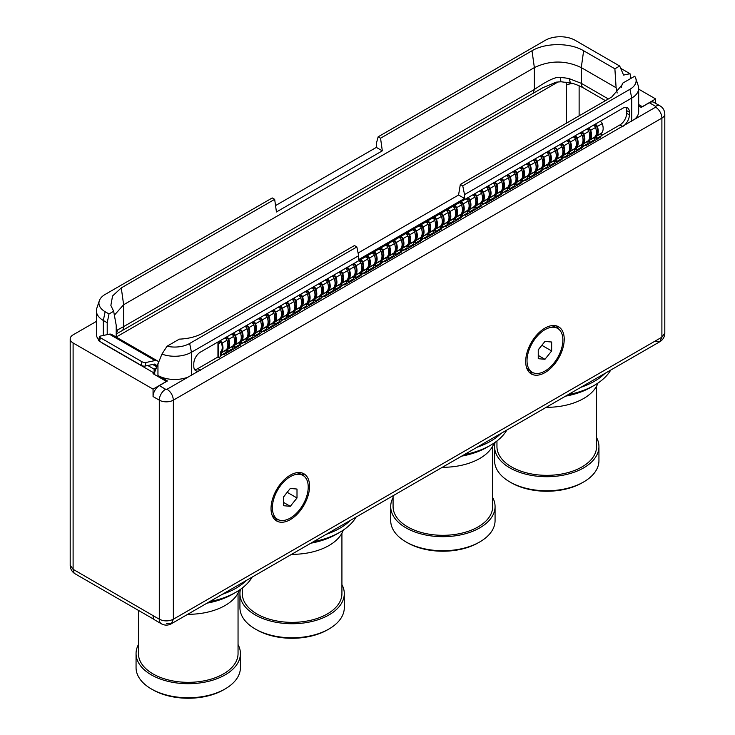 <?xml version="1.0" encoding="UTF-8"?>
<svg xmlns="http://www.w3.org/2000/svg" width="735" height="735" viewBox="0 0 735 735"><rect width="100%" height="100%" fill="white"/><g stroke="black" fill="none" stroke-linecap="round" stroke-linejoin="round"><path stroke-width="1.1" d="M101.062 342.179A23.695 13.68 0 0 0 103.332 343.704L154.129 373.031L153.027 373.674L166.422 381.41L153.055 389.127L73.105 342.969L73.105 569.313L70.192 565.243A9.95 9.95 0 0 0 75.172 573.86A9.95 5.742 120 0 1 73.105 569.313L153.055 615.618A9.95 5.742 -60 0 1 153.055 615.471M96.395 321.397L73.105 334.848A9.95 5.742 0 0 0 70.192 338.909A9.95 5.742 0 0 0 73.105 342.969M638.678 89.146L655.657 98.949L642.289 106.667L638.678 104.581M99.317 300.762A21.15 12.21 0 0 0 105.123 311.713L109.01 313.955L113.659 311.282L110.866 305.438L112.556 295.975L121.275 287.899L274.669 199.341L272.262 197.954L105.123 294.441A21.15 12.21 0 0 0 99.317 300.762L96.818 308.222A23.695 13.68 0 0 0 96.395 310.813L96.395 334.03A23.695 13.68 0 0 0 98.729 339.956M153.055 389.127L153.055 396.551A8.912 5.145 -60 0 1 159.357 385.645L167.461 380.96L157.951 375.466A23.695 13.68 0 0 0 188.206 377.037L167.065 389.238A1.038 0.606 180 0 1 165.586 389.238L159.357 385.645M161.351 623.776L155.113 620.175A9.95 5.742 -60 0 1 153.055 615.618L159.293 619.219A9.95 5.742 120 0 0 161.351 623.776A9.95 9.95 0 0 0 171.301 623.776L166.321 623.28M222.319 594.321A67.436 38.937 0 0 0 246.427 580.402M580.843 387.327A67.436 38.937 0 0 0 604.951 373.408M476.978 447.293A67.436 38.937 0 0 0 501.086 433.374M638.678 105.941L641.251 107.42L642.289 106.667M156.307 367.904L154.129 369.163L154.129 373.031M156.739 366.802L152.678 364.459M147.79 365.506L154.129 369.163M100.392 337.733L99.547 341.306A2.931 1.112 -166.8 0 1 98.674 340.213L99.51 336.63A2.931 1.112 13.2 0 0 100.392 337.733L141.938 361.721A2.931 1.112 13.2 0 0 145.989 362.493L155.03 360.554A8.149 4.704 -60 0 1 157.373 360.839A8.149 4.704 -60 0 1 158.549 362.125M99.547 341.306L141.092 365.295A2.931 1.112 -166.8 0 0 145.144 366.067L154.185 364.137A4.171 2.407 -60 0 1 155.388 364.284A4.171 2.407 -60 0 1 156.243 366.039L156.27 366.526M99.51 336.63A2.931 1.112 13.2 0 1 100.291 336.106L109.331 334.177L155.03 360.554M96.395 310.813A23.695 13.68 0 0 0 103.332 320.488L107.218 322.729L107.218 334.627M274.669 199.341L276.443 211.974L382.319 150.84L376.348 147.395L376.348 143.518L378.139 136.82L380.546 138.208L532.002 50.77C545.443 42.602 570.195 42.602 583.636 50.77L614.883 68.805L619.697 66.021L575.193 40.324A21.15 12.21 0 0 0 545.278 40.324L378.139 136.82M275.542 205.589L376.348 147.395M630.979 78.379L630.024 73.711L623.565 75.08L619.697 66.021M617.189 93.005L616.105 87.722L614.883 68.805M107.218 322.729L109.01 313.955M116.213 337.08L116.213 325.274L113.659 311.282M157.373 360.839L111.674 334.462A8.149 4.704 120 0 0 109.331 334.177M167.047 346.231A21.15 12.21 180 0 0 189.658 343.484L356.861 246.951L354.454 245.554L202.998 333.001C196.438 336.704 188.546 338.752 179.331 339.138L167.047 346.231L161.93 354.105L154.736 372.002L154.736 374.657M167.065 389.238C170.887 391.884 172.991 395.522 173.359 400.152A9.95 5.742 180 0 1 159.293 400.152L159.293 619.219C163.978 621.442 168.673 621.442 173.359 619.219L171.301 623.776L659.828 341.72L661.895 337.172L664.808 333.102L664.808 114.044A9.95 5.742 180 0 1 661.895 118.105L173.359 400.152L173.359 619.219L661.895 337.172L661.895 118.105A8.912 5.145 -120 0 0 655.592 107.191L188.206 377.037M356.861 246.951L358.652 255.725L191.458 352.258A23.695 13.68 180 0 1 161.93 354.105M358.652 255.725L358.652 259.593L464.538 198.459L464.538 194.591L462.738 185.817L460.33 184.43L458.557 195.014L358.101 253.015M462.738 185.817L629.941 89.284A21.15 12.21 180 0 0 635.757 78.333A21.15 12.21 180 0 0 634.7 76.229L622.416 83.321L622.196 84.709L611.786 96.983L460.33 184.43M458.557 195.014L464.538 198.459M622.416 83.321L621.332 87.318M568.155 394.649A67.436 38.937 0 0 0 594.45 385.259A67.436 38.937 0 0 0 610.721 370.082M464.281 454.625A67.436 38.937 0 0 0 490.576 445.226A67.436 38.937 0 0 0 506.847 430.048M313.505 541.677A67.436 38.937 0 0 0 339.8 532.278A67.436 38.937 0 0 0 356.062 517.1M326.193 534.345A67.436 38.937 0 0 0 350.301 520.426M209.631 601.643A67.436 38.937 0 0 0 235.926 592.254A67.436 38.937 0 0 0 252.197 577.067M664.808 333.102L664.808 333.102A9.95 9.95 0 0 1 659.828 341.72L654.857 341.233M601.377 135.626L619.945 124.913A9.482 5.476 120 0 0 626.643 113.3L629.39 114.89L629.39 112.179A9.482 5.476 -60 0 0 627.424 107.843A9.482 5.476 -60 0 0 622.692 108.311L200.499 352.065A9.482 5.476 -60 0 0 193.801 363.669L193.801 366.379A9.482 5.476 -60 0 0 195.767 370.716A9.482 5.476 -60 0 0 200.499 370.247L197.752 368.658L217.955 356.989M635.757 78.333L638.246 85.793A23.695 13.68 180 0 1 638.678 88.384A23.695 13.68 180 0 1 631.732 98.058L464.538 194.591M629.39 114.89A9.482 5.476 -60 0 1 622.692 126.493L619.945 124.913M626.643 113.3L626.643 110.599A9.482 5.476 120 0 0 625.852 107.402M194.591 369.567A9.482 5.476 120 0 0 197.752 368.658M585.262 145.245L585.933 145.631L585.694 144.988L582.35 146.926L582.111 147.836L565.831 157.235L565.592 156.601L562.238 158.53L562.009 159.44L545.719 168.848L545.489 168.205L542.136 170.143L541.906 171.053L525.617 180.452L525.387 179.809L522.034 181.747L521.795 182.657L505.515 192.055L505.276 191.422L501.932 193.351L501.693 194.26L485.412 203.668L485.339 203.007L484.503 203.411L481.829 204.964L481.59 205.874L465.31 215.272L465.071 214.638L461.718 216.568L461.488 217.477L445.199 226.876L444.969 226.242L441.616 228.172L441.386 229.081L425.096 238.489L425.032 237.828L424.196 238.232L421.513 239.785L421.274 240.694L404.994 250.093L404.755 249.459L401.411 251.388L401.172 252.298L384.892 261.697L384.653 261.063L381.309 262.992L381.07 263.902L364.79 273.31L364.716 272.648L363.88 273.052L361.197 274.605L360.968 275.515L344.678 284.914L344.449 284.28L341.095 286.209L340.865 287.119L324.576 296.517L324.346 295.883L321.664 297.427L320.754 298.722L304.474 308.13L304.235 307.487L300.891 309.426L300.652 310.335L284.371 319.734L284.133 319.1L281.45 320.644L280.55 321.939L264.269 331.338L264.03 330.704L261.348 332.248L260.447 333.552L244.158 342.951L244.094 342.299L243.257 342.694L240.575 344.246L240.345 345.156L224.056 354.555L223.826 353.921L220.472 355.85L220.234 356.76L218.699 357.651L218.699 343.879L219.701 342.639A1.277 0.735 60 0 1 219.967 342.051A1.277 0.735 60 0 1 221.41 343.135A10.281 5.935 60 0 1 220.739 351.762A1.847 1.066 -120 0 0 220.472 352.524L220.472 354.812L221.207 355.235L221.207 352.947A0.808 0.469 -120 0 1 221.327 352.616A11.328 6.542 60 0 0 222.062 343.116A2.324 1.341 60 0 0 219.443 341.15L224.34 338.33A2.324 1.341 60 0 1 226.95 340.296A11.328 6.542 60 0 1 226.215 349.796A0.808 0.469 -120 0 0 226.104 350.126L226.104 352.405L221.207 355.235M600.872 136.039L600.872 137.004L585.933 145.631M565.16 156.849L565.831 157.235M545.048 168.462L545.719 168.848M524.946 180.066L525.617 180.452M504.844 191.67L505.515 192.055M484.742 203.283L485.412 203.668M464.639 214.886L465.31 215.272M444.528 226.49L445.199 226.876M424.426 238.103L425.096 238.489M404.323 249.707L404.994 250.093M384.221 261.311L384.892 261.697M364.119 272.924L364.79 273.31M344.008 284.528L344.678 284.914M323.905 296.131L324.576 296.517M303.803 307.744L304.474 308.13M283.701 319.348L284.371 319.734M263.599 330.952L264.269 331.338M243.487 342.565L244.158 342.951M223.385 354.169L224.056 354.555M219.701 343.3L218.966 342.868L217.955 343.456L217.955 357.228L218.699 357.651M226.398 339.276L226.398 338.771A1.277 0.735 60 0 1 226.665 338.183A1.277 0.735 60 0 1 228.107 339.267A10.281 5.935 60 0 1 227.446 347.894A1.847 1.066 -120 0 0 227.418 347.912M233.105 335.408L233.105 334.903A1.277 0.735 60 0 1 233.372 334.315A1.277 0.735 60 0 1 234.814 335.399A10.281 5.935 60 0 1 234.143 344.026A1.847 1.066 -120 0 0 234.125 344.044M239.803 331.54L239.803 331.035A1.277 0.735 60 0 1 240.069 330.447A1.277 0.735 60 0 1 241.512 331.531A10.281 5.935 60 0 1 240.841 340.158A1.847 1.066 -120 0 0 240.823 340.176M246.51 327.672L246.51 327.167A1.277 0.735 60 0 1 246.776 326.579A1.277 0.735 60 0 1 248.21 327.663A10.281 5.935 60 0 1 247.548 336.29A1.847 1.066 -120 0 0 247.53 336.308M253.208 323.804L253.208 323.299A1.277 0.735 60 0 1 253.474 322.711A1.277 0.735 60 0 1 254.916 323.795A10.281 5.935 60 0 1 254.246 332.422A1.847 1.066 -120 0 0 254.227 332.44M259.905 319.936L259.905 319.422A1.277 0.735 60 0 1 260.172 318.843A1.277 0.735 60 0 1 261.614 319.927A10.281 5.935 60 0 1 260.953 328.545A1.847 1.066 -120 0 0 260.925 328.573M266.612 316.068L266.612 315.554A1.277 0.735 60 0 1 266.879 314.975A1.277 0.735 60 0 1 268.321 316.059A10.281 5.935 60 0 1 267.65 324.677A1.847 1.066 -120 0 0 267.632 324.705M273.31 312.191L273.31 311.686A1.277 0.735 60 0 1 273.576 311.098A1.277 0.735 60 0 1 275.019 312.191A10.281 5.935 60 0 1 274.348 320.809A1.847 1.066 -120 0 0 274.33 320.827M280.017 308.323L280.017 307.818A1.277 0.735 60 0 1 280.283 307.23A1.277 0.735 60 0 1 281.716 308.314A10.281 5.935 60 0 1 281.055 316.941A1.847 1.066 -120 0 0 281.036 316.96M286.714 304.455L286.714 303.95A1.277 0.735 60 0 1 286.981 303.362A1.277 0.735 60 0 1 288.423 304.446A10.281 5.935 60 0 1 287.752 313.073A1.847 1.066 -120 0 0 287.734 313.092M293.412 300.587L293.412 300.082A1.277 0.735 60 0 1 293.678 299.494A1.277 0.735 60 0 1 295.121 300.578A10.281 5.935 60 0 1 294.459 309.205A1.847 1.066 -120 0 0 294.432 309.224M300.119 296.719L300.119 296.214A1.277 0.735 60 0 1 300.385 295.626A1.277 0.735 60 0 1 301.828 296.71A10.281 5.935 60 0 1 301.157 305.337A1.847 1.066 -120 0 0 301.139 305.356M306.817 292.852L306.817 292.346A1.277 0.735 60 0 1 307.083 291.758A1.277 0.735 60 0 1 308.525 292.842A10.281 5.935 60 0 1 307.855 301.469A1.847 1.066 -120 0 0 307.836 301.488M313.523 288.984L313.523 288.478A1.277 0.735 60 0 1 313.79 287.89A1.277 0.735 60 0 1 315.223 288.974A10.281 5.935 60 0 1 314.562 297.601A1.847 1.066 -120 0 0 314.543 297.62M320.221 285.116L320.221 284.601A1.277 0.735 60 0 1 320.488 284.022A1.277 0.735 60 0 1 321.93 285.106A10.281 5.935 60 0 1 321.259 293.724A1.847 1.066 -120 0 0 321.241 293.752M326.919 281.239L326.919 280.733A1.277 0.735 60 0 1 327.185 280.154A1.277 0.735 60 0 1 328.628 281.239A10.281 5.935 60 0 1 327.966 289.856A1.847 1.066 -120 0 0 327.939 289.884M333.626 277.371L333.626 276.865A1.277 0.735 60 0 1 333.892 276.277A1.277 0.735 60 0 1 335.335 277.361A10.281 5.935 60 0 1 334.664 285.988A1.847 1.066 -120 0 0 334.645 286.007M340.323 273.503L340.323 272.997A1.277 0.735 60 0 1 340.59 272.409A1.277 0.735 60 0 1 342.032 273.493A10.281 5.935 60 0 1 341.362 282.121A1.847 1.066 -120 0 0 341.343 282.139M347.03 269.635L347.03 269.129A1.277 0.735 60 0 1 347.297 268.541A1.277 0.735 60 0 1 348.73 269.626A10.281 5.935 60 0 1 348.068 278.253A1.847 1.066 -120 0 0 348.05 278.271M353.728 265.767L353.728 265.262A1.277 0.735 60 0 1 353.994 264.673A1.277 0.735 60 0 1 355.437 265.758A10.281 5.935 60 0 1 354.766 274.385A1.847 1.066 -120 0 0 354.748 274.403M360.426 261.899L360.426 261.394A1.277 0.735 60 0 1 360.692 260.806A1.277 0.735 60 0 1 362.135 261.89A10.281 5.935 60 0 1 361.473 270.517A1.847 1.066 -120 0 0 361.445 270.535M367.132 258.031L367.132 257.526A1.277 0.735 60 0 1 367.399 256.938A1.277 0.735 60 0 1 368.841 258.022A10.281 5.935 60 0 1 368.171 266.649A1.847 1.066 -120 0 0 368.152 266.667M373.83 254.163L373.83 253.648A1.277 0.735 60 0 1 374.097 253.07A1.277 0.735 60 0 1 375.539 254.154A10.281 5.935 60 0 1 374.868 262.772A1.847 1.066 -120 0 0 374.85 262.799M380.537 250.295L380.537 249.781A1.277 0.735 60 0 1 380.803 249.202A1.277 0.735 60 0 1 382.237 250.286A10.281 5.935 60 0 1 381.575 258.904A1.847 1.066 -120 0 0 381.557 258.931M387.235 246.418L387.235 245.913A1.277 0.735 60 0 1 387.501 245.325A1.277 0.735 60 0 1 388.944 246.418A10.281 5.935 60 0 1 388.273 255.036A1.847 1.066 -120 0 0 388.255 255.054M393.932 242.55L393.932 242.045A1.277 0.735 60 0 1 394.199 241.457A1.277 0.735 60 0 1 395.641 242.541A10.281 5.935 60 0 1 394.98 251.168A1.847 1.066 -120 0 0 394.952 251.186M400.639 238.682L400.639 238.177A1.277 0.735 60 0 1 400.906 237.589A1.277 0.735 60 0 1 402.348 238.673A10.281 5.935 60 0 1 401.677 247.3A1.847 1.066 -120 0 0 401.659 247.318M407.337 234.814L407.337 234.309A1.277 0.735 60 0 1 407.603 233.721A1.277 0.735 60 0 1 409.046 234.805A10.281 5.935 60 0 1 408.375 243.432A1.847 1.066 -120 0 0 408.357 243.45M414.044 230.946L414.044 230.441A1.277 0.735 60 0 1 414.31 229.853A1.277 0.735 60 0 1 415.744 230.937A10.281 5.935 60 0 1 415.082 239.564A1.847 1.066 -120 0 0 415.064 239.582M420.742 227.078L420.742 226.573A1.277 0.735 60 0 1 421.008 225.985A1.277 0.735 60 0 1 422.45 227.069A10.281 5.935 60 0 1 421.78 235.696A1.847 1.066 -120 0 0 421.761 235.714M427.439 223.21L427.439 222.705A1.277 0.735 60 0 1 427.706 222.117A1.277 0.735 60 0 1 429.148 223.201A10.281 5.935 60 0 1 428.487 231.828A1.847 1.066 -120 0 0 428.459 231.847M434.146 219.342L434.146 218.828A1.277 0.735 60 0 1 434.413 218.249A1.277 0.735 60 0 1 435.855 219.333A10.281 5.935 60 0 1 435.184 227.951A1.847 1.066 -120 0 0 435.166 227.979M440.844 215.474L440.844 214.96A1.277 0.735 60 0 1 441.11 214.381A1.277 0.735 60 0 1 442.553 215.465A10.281 5.935 60 0 1 441.891 224.083A1.847 1.066 -120 0 0 441.864 224.111M447.551 211.597L447.551 211.092A1.277 0.735 60 0 1 447.817 210.504A1.277 0.735 60 0 1 449.25 211.597A10.281 5.935 60 0 1 448.589 220.215A1.847 1.066 -120 0 0 448.57 220.234M454.248 207.729L454.248 207.224A1.277 0.735 60 0 1 454.515 206.636A1.277 0.735 60 0 1 455.957 207.72A10.281 5.935 60 0 1 455.287 216.347A1.847 1.066 -120 0 0 455.268 216.366M460.955 203.861L460.955 203.356A1.277 0.735 60 0 1 461.212 202.768A1.277 0.735 60 0 1 462.655 203.852A10.281 5.935 60 0 1 461.993 212.479A1.847 1.066 -120 0 0 461.966 212.498M467.653 199.993L467.653 199.488A1.277 0.735 60 0 1 467.919 198.9A1.277 0.735 60 0 1 469.362 199.984A10.281 5.935 60 0 1 468.691 208.611A1.847 1.066 -120 0 0 468.673 208.63M474.351 196.126L474.351 195.62A1.277 0.735 60 0 1 474.617 195.032A1.277 0.735 60 0 1 476.059 196.116A10.281 5.935 60 0 1 475.398 204.743A1.847 1.066 -120 0 0 475.37 204.762M481.058 192.258L481.058 191.752A1.277 0.735 60 0 1 481.324 191.164A1.277 0.735 60 0 1 482.757 192.248A10.281 5.935 60 0 1 482.096 200.875A1.847 1.066 -120 0 0 482.077 200.894M487.755 188.39L487.755 187.875A1.277 0.735 60 0 1 488.022 187.296A1.277 0.735 60 0 1 489.464 188.38A10.281 5.935 60 0 1 488.793 197.008A1.847 1.066 -120 0 0 488.775 197.026M494.462 184.522L494.462 184.007A1.277 0.735 60 0 1 494.719 183.428A1.277 0.735 60 0 1 496.162 184.513A10.281 5.935 60 0 1 495.5 193.13A1.847 1.066 -120 0 0 495.473 193.158M501.16 180.645L501.16 180.139A1.277 0.735 60 0 1 501.426 179.56A1.277 0.735 60 0 1 502.869 180.645A10.281 5.935 60 0 1 502.198 189.262A1.847 1.066 -120 0 0 502.18 189.29M507.857 176.777L507.857 176.271A1.277 0.735 60 0 1 508.124 175.683A1.277 0.735 60 0 1 509.566 176.767A10.281 5.935 60 0 1 508.905 185.395A1.847 1.066 -120 0 0 508.877 185.413M514.564 172.909L514.564 172.403A1.277 0.735 60 0 1 514.831 171.815A1.277 0.735 60 0 1 516.264 172.9A10.281 5.935 60 0 1 515.602 181.527A1.847 1.066 -120 0 0 515.584 181.545M521.262 169.041L521.262 168.535A1.277 0.735 60 0 1 521.528 167.947A1.277 0.735 60 0 1 522.971 169.032A10.281 5.935 60 0 1 522.3 177.659A1.847 1.066 -120 0 0 522.282 177.677M527.969 165.173L527.969 164.668A1.277 0.735 60 0 1 528.226 164.08A1.277 0.735 60 0 1 529.669 165.164A10.281 5.935 60 0 1 529.007 173.791A1.847 1.066 -120 0 0 528.979 173.809M534.667 161.305L534.667 160.8A1.277 0.735 60 0 1 534.933 160.212A1.277 0.735 60 0 1 536.375 161.296A10.281 5.935 60 0 1 535.705 169.923A1.847 1.066 -120 0 0 535.686 169.941M541.364 157.437L541.364 156.932A1.277 0.735 60 0 1 541.631 156.344A1.277 0.735 60 0 1 543.073 157.428A10.281 5.935 60 0 1 542.412 166.055A1.847 1.066 -120 0 0 542.384 166.073M548.071 153.569L548.071 153.055A1.277 0.735 60 0 1 548.338 152.476A1.277 0.735 60 0 1 549.771 153.56A10.281 5.935 60 0 1 549.109 162.178A1.847 1.066 -120 0 0 549.091 162.205M554.769 149.701L554.769 149.187A1.277 0.735 60 0 1 555.035 148.608A1.277 0.735 60 0 1 556.478 149.692A10.281 5.935 60 0 1 555.807 158.31A1.847 1.066 -120 0 0 555.789 158.337M561.476 145.824L561.476 145.319A1.277 0.735 60 0 1 561.733 144.731A1.277 0.735 60 0 1 563.175 145.824A10.281 5.935 60 0 1 562.514 154.442A1.847 1.066 -120 0 0 562.486 154.46M568.173 141.956L568.173 141.451A1.277 0.735 60 0 1 568.44 140.863A1.277 0.735 60 0 1 569.882 141.947A10.281 5.935 60 0 1 569.212 150.574A1.847 1.066 -120 0 0 569.193 150.592M574.871 138.088L574.871 137.583A1.277 0.735 60 0 1 575.137 136.995A1.277 0.735 60 0 1 576.58 138.079A10.281 5.935 60 0 1 575.918 146.706A1.847 1.066 -120 0 0 575.891 146.724M581.578 134.22L581.578 133.715A1.277 0.735 60 0 1 581.844 133.127A1.277 0.735 60 0 1 583.278 134.211A10.281 5.935 60 0 1 582.616 142.838A1.847 1.066 -120 0 0 582.598 142.856M588.276 130.352L588.276 129.847A1.277 0.735 60 0 1 588.542 129.259A1.277 0.735 60 0 1 589.984 130.343A10.281 5.935 60 0 1 589.314 138.97A1.847 1.066 -120 0 0 589.295 138.988M594.982 126.484L594.982 125.979A1.277 0.735 60 0 1 595.24 125.391A1.277 0.735 60 0 1 596.682 126.475A10.281 5.935 60 0 1 596.021 135.102A1.847 1.066 -120 0 0 595.993 135.121M594.238 125.749L594.238 125.547A2.324 1.341 60 0 1 594.725 124.491A2.324 1.341 60 0 1 597.334 126.457A11.328 6.542 60 0 1 596.6 135.957A0.808 0.469 -120 0 0 596.489 136.287L596.489 138.566L595.745 138.143L595.745 135.865A1.847 1.066 -120 0 1 595.763 135.681M587.541 129.626L587.541 129.415A2.324 1.341 60 0 1 588.018 128.359A2.324 1.341 60 0 1 590.637 130.325A11.328 6.542 60 0 1 589.902 139.825A0.808 0.469 -120 0 0 589.782 140.155L589.782 142.443L589.047 142.011L589.047 139.733A1.847 1.066 -120 0 1 589.057 139.549M580.834 133.494L580.834 133.292A2.324 1.341 60 0 1 581.321 132.226A2.324 1.341 60 0 1 583.93 134.193A11.328 6.542 60 0 1 583.204 143.692A0.808 0.469 -120 0 0 583.085 144.023L583.085 146.311L582.35 145.879L582.35 143.601A1.847 1.066 -120 0 1 582.359 143.417M574.136 137.362L574.136 137.16A2.324 1.341 60 0 1 574.614 136.094A2.324 1.341 60 0 1 577.232 138.061A11.328 6.542 60 0 1 576.497 147.56A0.808 0.469 -120 0 0 576.378 147.891L576.378 150.179L575.643 149.747L575.643 147.469A1.847 1.066 -120 0 1 575.652 147.285M567.438 141.23L567.438 141.028A2.324 1.341 60 0 1 567.916 139.962A2.324 1.341 60 0 1 570.535 141.928A11.328 6.542 60 0 1 569.8 151.428A0.808 0.469 -120 0 0 569.68 151.759L569.68 154.047L568.945 153.624L568.945 151.337A1.847 1.066 -120 0 1 568.954 151.153M560.731 145.098L560.731 144.896A2.324 1.341 60 0 1 561.218 143.83A2.324 1.341 60 0 1 563.828 145.796A11.328 6.542 60 0 1 563.093 155.296A0.808 0.469 -120 0 0 562.982 155.636L562.982 157.915L562.238 157.492L562.238 155.204A1.847 1.066 -120 0 1 562.257 155.021M554.034 148.966L554.034 148.764A2.324 1.341 60 0 1 554.512 147.698A2.324 1.341 60 0 1 557.13 149.674A11.328 6.542 60 0 1 556.395 159.164A0.808 0.469 -120 0 0 556.276 159.504L556.276 161.783L555.541 161.36L555.541 159.072A1.847 1.066 -120 0 1 555.55 158.889M547.327 152.834L547.327 152.632A2.324 1.341 60 0 1 547.814 151.566A2.324 1.341 60 0 1 550.423 153.541A11.328 6.542 60 0 1 549.697 163.041A0.808 0.469 -120 0 0 549.578 163.372L549.578 165.651L548.843 165.228L548.843 162.94A1.847 1.066 -120 0 1 548.852 162.757M540.629 156.702L540.629 156.5A2.324 1.341 60 0 1 541.107 155.443A2.324 1.341 60 0 1 543.725 157.409A11.328 6.542 60 0 1 542.99 166.909A0.808 0.469 -120 0 0 542.871 167.24L542.871 169.519L542.136 169.096L542.136 166.817A1.847 1.066 -120 0 1 542.145 166.625M533.932 160.57L533.932 160.368A2.324 1.341 60 0 1 534.409 159.311A2.324 1.341 60 0 1 537.028 161.277A11.328 6.542 60 0 1 536.293 170.777A0.808 0.469 -120 0 0 536.173 171.108L536.173 173.386L535.438 172.964L535.438 170.685A1.847 1.066 -120 0 1 535.447 170.502M527.225 164.447L527.225 164.236A2.324 1.341 60 0 1 527.712 163.179A2.324 1.341 60 0 1 530.321 165.145A11.328 6.542 60 0 1 529.586 174.645A0.808 0.469 -120 0 0 529.476 174.976L529.476 177.264L528.731 176.832L528.731 174.553A1.847 1.066 -120 0 1 528.75 174.37M520.527 168.315L520.527 168.113A2.324 1.341 60 0 1 521.005 167.047A2.324 1.341 60 0 1 523.623 169.013A11.328 6.542 60 0 1 522.888 178.513A0.808 0.469 -120 0 0 522.769 178.844L522.769 181.132L522.034 180.7L522.034 178.421A1.847 1.066 -120 0 1 522.043 178.237M513.82 172.183L513.82 171.981A2.324 1.341 60 0 1 514.307 170.915A2.324 1.341 60 0 1 516.916 172.881A11.328 6.542 60 0 1 516.191 182.381A0.808 0.469 -120 0 0 516.071 182.712L516.071 185L515.336 184.568L515.336 182.289A1.847 1.066 -120 0 1 515.345 182.105M507.122 176.051L507.122 175.849A2.324 1.341 60 0 1 507.6 174.783A2.324 1.341 60 0 1 510.219 176.749A11.328 6.542 60 0 1 509.484 186.249A0.808 0.469 -120 0 0 509.364 186.58L509.364 188.867L508.629 188.445L508.629 186.157A1.847 1.066 -120 0 1 508.638 185.973M500.425 179.919L500.425 179.717A2.324 1.341 60 0 1 500.903 178.651A2.324 1.341 60 0 1 503.521 180.626A11.328 6.542 60 0 1 502.786 190.117A0.808 0.469 -120 0 0 502.666 190.457L502.666 192.735L501.932 192.313L501.932 190.025A1.847 1.066 -120 0 1 501.941 189.841M493.718 183.787L493.718 183.585A2.324 1.341 60 0 1 494.205 182.519A2.324 1.341 60 0 1 496.814 184.494A11.328 6.542 60 0 1 496.079 193.994A0.808 0.469 -120 0 0 495.969 194.325L495.969 196.603L495.225 196.181L495.225 193.893A1.847 1.066 -120 0 1 495.243 193.709M487.02 187.655L487.02 187.453A2.324 1.341 60 0 1 487.498 186.387A2.324 1.341 60 0 1 490.116 188.362A11.328 6.542 60 0 1 489.381 197.862A0.808 0.469 -120 0 0 489.262 198.193L489.262 200.471L488.527 200.049L488.527 197.761A1.847 1.066 -120 0 1 488.536 197.577M480.313 191.523L480.313 191.321A2.324 1.341 60 0 1 480.8 190.264A2.324 1.341 60 0 1 483.409 192.23A11.328 6.542 60 0 1 482.684 201.73A0.808 0.469 -120 0 0 482.564 202.061L482.564 204.339L481.829 203.917L481.829 201.638A1.847 1.066 -120 0 1 481.838 201.454M473.616 195.4L473.616 195.188A2.324 1.341 60 0 1 474.093 194.132A2.324 1.341 60 0 1 476.712 196.098A11.328 6.542 60 0 1 475.977 205.598A0.808 0.469 -120 0 0 475.857 205.929L475.857 208.207L475.122 207.784L475.122 205.506A1.847 1.066 -120 0 1 475.132 205.322M466.918 199.268L466.918 199.066A2.324 1.341 60 0 1 467.396 198A2.324 1.341 60 0 1 470.014 199.966A11.328 6.542 60 0 1 469.279 209.466A0.808 0.469 -120 0 0 469.16 209.797L469.16 212.084L468.425 211.652L468.425 209.374A1.847 1.066 -120 0 1 468.434 209.19M460.211 203.136L460.211 202.933A2.324 1.341 60 0 1 460.698 201.868A2.324 1.341 60 0 1 463.307 203.834A11.328 6.542 60 0 1 462.572 213.334A0.808 0.469 -120 0 0 462.462 213.665L462.462 215.952L461.718 215.52L461.718 213.242A1.847 1.066 -120 0 1 461.736 213.058M453.513 207.004L453.513 206.801A2.324 1.341 60 0 1 453.991 205.736A2.324 1.341 60 0 1 456.61 207.702A11.328 6.542 60 0 1 455.875 217.202A0.808 0.469 -120 0 0 455.755 217.532L455.755 219.82L455.02 219.388L455.02 217.11A1.847 1.066 -120 0 1 455.029 216.926M446.806 210.871L446.806 210.669A2.324 1.341 60 0 1 447.293 209.604A2.324 1.341 60 0 1 449.903 211.57A11.328 6.542 60 0 1 449.177 221.07A0.808 0.469 -120 0 0 449.057 221.4L449.057 223.688L448.322 223.265L448.322 220.978A1.847 1.066 -120 0 1 448.332 220.794M440.109 214.739L440.109 214.537A2.324 1.341 60 0 1 440.587 213.472A2.324 1.341 60 0 1 443.205 215.447A11.328 6.542 60 0 1 442.47 224.938A0.808 0.469 -120 0 0 442.351 225.277L442.351 227.556L441.616 227.133L441.616 224.846A1.847 1.066 -120 0 1 441.625 224.662M433.411 218.607L433.411 218.405A2.324 1.341 60 0 1 433.889 217.339A2.324 1.341 60 0 1 436.507 219.315A11.328 6.542 60 0 1 435.772 228.815A0.808 0.469 -120 0 0 435.653 229.145L435.653 231.424L434.918 231.001L434.918 228.714A1.847 1.066 -120 0 1 434.927 228.53M426.704 222.475L426.704 222.273A2.324 1.341 60 0 1 427.191 221.217A2.324 1.341 60 0 1 429.8 223.183A11.328 6.542 60 0 1 429.065 232.683A0.808 0.469 -120 0 0 428.955 233.013L428.955 235.292L428.211 234.869L428.211 232.582A1.847 1.066 -120 0 1 428.229 232.398M420.007 226.343L420.007 226.141A2.324 1.341 60 0 1 420.484 225.085A2.324 1.341 60 0 1 423.103 227.051A11.328 6.542 60 0 1 422.368 236.551A0.808 0.469 -120 0 0 422.248 236.881L422.248 239.16L421.513 238.737L421.513 236.459A1.847 1.066 -120 0 1 421.522 236.275M413.3 230.22L413.3 230.009A2.324 1.341 60 0 1 413.787 228.952A2.324 1.341 60 0 1 416.396 230.919A11.328 6.542 60 0 1 415.67 240.418A0.808 0.469 -120 0 0 415.551 240.749L415.551 243.037L414.816 242.605L414.816 240.327A1.847 1.066 -120 0 1 414.825 240.143M406.602 234.088L406.602 233.886A2.324 1.341 60 0 1 407.08 232.82A2.324 1.341 60 0 1 409.698 234.787A11.328 6.542 60 0 1 408.963 244.286A0.808 0.469 -120 0 0 408.844 244.617L408.844 246.905L408.109 246.473L408.109 244.195A1.847 1.066 -120 0 1 408.118 244.011M399.904 237.956L399.904 237.754A2.324 1.341 60 0 1 400.382 236.688A2.324 1.341 60 0 1 403 238.654A11.328 6.542 60 0 1 402.265 248.154A0.808 0.469 -120 0 0 402.146 248.485L402.146 250.773L401.411 250.341L401.411 248.062A1.847 1.066 -120 0 1 401.42 247.879M393.197 241.824L393.197 241.622A2.324 1.341 60 0 1 393.684 240.556A2.324 1.341 60 0 1 396.294 242.522A11.328 6.542 60 0 1 395.559 252.022A0.808 0.469 -120 0 0 395.448 252.353L395.448 254.641L394.704 254.218L394.704 251.93A1.847 1.066 -120 0 1 394.723 251.747M386.5 245.692L386.5 245.49A2.324 1.341 60 0 1 386.977 244.424A2.324 1.341 60 0 1 389.596 246.4A11.328 6.542 60 0 1 388.861 255.89A0.808 0.469 -120 0 0 388.741 256.23L388.741 258.509L388.006 258.086L388.006 255.798A1.847 1.066 -120 0 1 388.016 255.615M379.793 249.56L379.793 249.358A2.324 1.341 60 0 1 380.28 248.292A2.324 1.341 60 0 1 382.889 250.267A11.328 6.542 60 0 1 382.163 259.758A0.808 0.469 -120 0 0 382.044 260.098L382.044 262.377L381.309 261.954L381.309 259.666A1.847 1.066 -120 0 1 381.318 259.483M373.095 253.428L373.095 253.226A2.324 1.341 60 0 1 373.573 252.16A2.324 1.341 60 0 1 376.191 254.135A11.328 6.542 60 0 1 375.456 263.635A0.808 0.469 -120 0 0 375.337 263.966L375.337 266.245L374.602 265.822L374.602 263.534A1.847 1.066 -120 0 1 374.611 263.35M366.397 257.296L366.397 257.094A2.324 1.341 60 0 1 366.875 256.037A2.324 1.341 60 0 1 369.494 258.003A11.328 6.542 60 0 1 368.759 267.503A0.808 0.469 -120 0 0 368.639 267.834L368.639 270.113L367.904 269.69L367.904 267.411A1.847 1.066 -120 0 1 367.913 267.218M359.691 261.173L359.691 260.962A2.324 1.341 60 0 1 360.178 259.905A2.324 1.341 60 0 1 362.787 261.871A11.328 6.542 60 0 1 362.052 271.371A0.808 0.469 -120 0 0 361.942 271.702L361.942 273.98L361.197 273.558L361.197 271.279A1.847 1.066 -120 0 1 361.207 271.096M352.993 265.041L352.993 264.83A2.324 1.341 60 0 1 353.471 263.773A2.324 1.341 60 0 1 356.089 265.739A11.328 6.542 60 0 1 355.354 275.239A0.808 0.469 -120 0 0 355.235 275.57L355.235 277.858L354.5 277.426L354.5 275.147A1.847 1.066 -120 0 1 354.509 274.963M346.286 268.909L346.286 268.707A2.324 1.341 60 0 1 346.773 267.641A2.324 1.341 60 0 1 349.382 269.607A11.328 6.542 60 0 1 348.656 279.107A0.808 0.469 -120 0 0 348.537 279.438L348.537 281.725L347.802 281.294L347.802 279.015A1.847 1.066 -120 0 1 347.811 278.831M339.588 272.777L339.588 272.575A2.324 1.341 60 0 1 340.066 271.509A2.324 1.341 60 0 1 342.685 273.475A11.328 6.542 60 0 1 341.95 282.975A0.808 0.469 -120 0 0 341.83 283.306L341.83 285.593L341.095 285.162L341.095 282.883A1.847 1.066 -120 0 1 341.104 282.699M332.891 276.645L332.891 276.443A2.324 1.341 60 0 1 333.368 275.377A2.324 1.341 60 0 1 335.987 277.343A11.328 6.542 60 0 1 335.252 286.843A0.808 0.469 -120 0 0 335.132 287.174L335.132 289.461L334.397 289.039L334.397 286.751A1.847 1.066 -120 0 1 334.407 286.567M326.184 280.513L326.184 280.311A2.324 1.341 60 0 1 326.671 279.245A2.324 1.341 60 0 1 329.28 281.22A11.328 6.542 60 0 1 328.545 290.711A0.808 0.469 -120 0 0 328.435 291.051L328.435 293.329L327.691 292.907L327.691 290.619A1.847 1.066 -120 0 1 327.7 290.435M319.486 284.381L319.486 284.179A2.324 1.341 60 0 1 319.964 283.113A2.324 1.341 60 0 1 322.582 285.088A11.328 6.542 60 0 1 321.847 294.588A0.808 0.469 -120 0 0 321.728 294.919L321.728 297.197L320.993 296.775L320.993 294.487A1.847 1.066 -120 0 1 321.002 294.303M312.779 288.249L312.779 288.046A2.324 1.341 60 0 1 313.266 286.981A2.324 1.341 60 0 1 315.875 288.956A11.328 6.542 60 0 1 315.15 298.456A0.808 0.469 -120 0 0 315.03 298.787L315.03 301.065L314.295 300.643L314.295 298.355A1.847 1.066 -120 0 1 314.304 298.171M306.082 292.117L306.082 291.914A2.324 1.341 60 0 1 306.559 290.858A2.324 1.341 60 0 1 309.178 292.824A11.328 6.542 60 0 1 308.443 302.324A0.808 0.469 -120 0 0 308.323 302.655L308.323 304.933L307.588 304.51L307.588 302.232A1.847 1.066 -120 0 1 307.597 302.048M299.384 295.994L299.384 295.782A2.324 1.341 60 0 1 299.862 294.726A2.324 1.341 60 0 1 302.48 296.692A11.328 6.542 60 0 1 301.745 306.192A0.808 0.469 -120 0 0 301.626 306.523L301.626 308.801L300.891 308.378L300.891 306.1A1.847 1.066 -120 0 1 300.9 305.916M292.677 299.862L292.677 299.66A2.324 1.341 60 0 1 293.164 298.594A2.324 1.341 60 0 1 295.773 300.56A11.328 6.542 60 0 1 295.038 310.06A0.808 0.469 -120 0 0 294.928 310.39L294.928 312.678L294.184 312.246L294.184 309.968A1.847 1.066 -120 0 1 294.193 309.784M285.979 303.73L285.979 303.527A2.324 1.341 60 0 1 286.457 302.462A2.324 1.341 60 0 1 289.075 304.428A11.328 6.542 60 0 1 288.34 313.928A0.808 0.469 -120 0 0 288.221 314.258L288.221 316.546L287.486 316.114L287.486 313.836A1.847 1.066 -120 0 1 287.495 313.652M279.272 307.597L279.272 307.395A2.324 1.341 60 0 1 279.759 306.33A2.324 1.341 60 0 1 282.369 308.296A11.328 6.542 60 0 1 281.643 317.796A0.808 0.469 -120 0 0 281.523 318.126L281.523 320.414L280.788 319.991L280.788 317.704A1.847 1.066 -120 0 1 280.798 317.52M272.575 311.465L272.575 311.263A2.324 1.341 60 0 1 273.052 310.198A2.324 1.341 60 0 1 275.671 312.164A11.328 6.542 60 0 1 274.936 321.664A0.808 0.469 -120 0 0 274.817 321.994L274.817 324.282L274.082 323.859L274.082 321.572A1.847 1.066 -120 0 1 274.091 321.388M265.877 315.333L265.877 315.131A2.324 1.341 60 0 1 266.355 314.065A2.324 1.341 60 0 1 268.973 316.041A11.328 6.542 60 0 1 268.238 325.531A0.808 0.469 -120 0 0 268.119 325.871L268.119 328.15L267.384 327.727L267.384 325.44A1.847 1.066 -120 0 1 267.393 325.256M259.17 319.201L259.17 318.999A2.324 1.341 60 0 1 259.657 317.933A2.324 1.341 60 0 1 262.266 319.909A11.328 6.542 60 0 1 261.531 329.409A0.808 0.469 -120 0 0 261.421 329.739L261.421 332.018L260.677 331.595L260.677 329.308A1.847 1.066 -120 0 1 260.686 329.124M252.472 323.069L252.472 322.867A2.324 1.341 60 0 1 252.95 321.811A2.324 1.341 60 0 1 255.569 323.777A11.328 6.542 60 0 1 254.834 333.277A0.808 0.469 -120 0 0 254.714 333.607L254.714 335.886L253.979 335.463L253.979 333.185A1.847 1.066 -120 0 1 253.988 332.992M245.766 326.937L245.766 326.735A2.324 1.341 60 0 1 246.253 325.678A2.324 1.341 60 0 1 248.862 327.645A11.328 6.542 60 0 1 248.136 337.144A0.808 0.469 -120 0 0 248.017 337.475L248.017 339.754L247.282 339.331L247.282 337.053A1.847 1.066 -120 0 1 247.291 336.869M239.068 330.814L239.068 330.603A2.324 1.341 60 0 1 239.546 329.546A2.324 1.341 60 0 1 242.164 331.513A11.328 6.542 60 0 1 241.429 341.012A0.808 0.469 -120 0 0 241.31 341.343L241.31 343.631L240.575 343.199L240.575 340.921A1.847 1.066 -120 0 1 240.584 340.737M232.37 334.682L232.37 334.48A2.324 1.341 60 0 1 232.848 333.414A2.324 1.341 60 0 1 235.466 335.38A11.328 6.542 60 0 1 234.731 344.88A0.808 0.469 -120 0 0 234.612 345.211L234.612 347.499L233.877 347.067L233.877 344.788A1.847 1.066 -120 0 1 233.886 344.605M225.663 338.55L225.663 338.348A2.324 1.341 60 0 1 226.15 337.282A2.324 1.341 60 0 1 228.76 339.248A11.328 6.542 60 0 1 228.025 348.748A0.808 0.469 -120 0 0 227.914 349.079L227.914 351.367L227.17 350.935L227.17 348.656A1.847 1.066 -120 0 1 227.179 348.473M218.966 342.868L218.966 342.216A2.324 1.341 60 0 1 219.443 341.15M594.725 124.491L599.613 121.661A2.324 1.341 60 0 1 602.231 123.627A11.328 6.542 60 0 1 601.496 133.127A0.808 0.469 -120 0 0 601.377 133.467L601.377 135.745L596.489 138.566M588.018 128.359L592.915 125.529A2.324 1.341 60 0 1 595.525 127.504A11.328 6.542 60 0 1 594.79 136.995A0.808 0.469 -120 0 0 594.679 137.335L594.679 139.613L589.782 142.443M581.321 132.226L586.208 129.397A2.324 1.341 60 0 1 588.827 131.372A11.328 6.542 60 0 1 588.092 140.872A0.808 0.469 -120 0 0 587.972 141.203L587.972 143.481L583.085 146.311M574.614 136.094L579.511 133.274A2.324 1.341 60 0 1 582.12 135.24A11.328 6.542 60 0 1 581.394 144.74A0.808 0.469 -120 0 0 581.275 145.071L581.275 147.349L576.378 150.179M567.916 139.962L572.804 137.142A2.324 1.341 60 0 1 575.422 139.108A11.328 6.542 60 0 1 574.687 148.608A0.808 0.469 -120 0 0 574.577 148.939L574.577 151.217L569.68 154.047M561.218 143.83L566.106 141.01A2.324 1.341 60 0 1 568.725 142.976A11.328 6.542 60 0 1 567.99 152.476A0.808 0.469 -120 0 0 567.87 152.806L567.87 155.094L562.982 157.915M554.512 147.698L559.409 144.878A2.324 1.341 60 0 1 562.018 146.844A11.328 6.542 60 0 1 561.283 156.344A0.808 0.469 -120 0 0 561.172 156.674L561.172 158.962L556.276 161.783M547.814 151.566L552.702 148.746A2.324 1.341 60 0 1 555.32 150.712A11.328 6.542 60 0 1 554.585 160.212A0.808 0.469 -120 0 0 554.466 160.542L554.466 162.83L549.578 165.651M541.107 155.443L546.004 152.614A2.324 1.341 60 0 1 548.613 154.58A11.328 6.542 60 0 1 547.887 164.08A0.808 0.469 -120 0 0 547.768 164.41L547.768 166.698L542.871 169.519M534.409 159.311L539.297 156.481A2.324 1.341 60 0 1 541.915 158.457A11.328 6.542 60 0 1 541.18 167.947A0.808 0.469 -120 0 0 541.061 168.287L541.061 170.566L536.173 173.386M527.712 163.179L532.599 160.349A2.324 1.341 60 0 1 535.218 162.325A11.328 6.542 60 0 1 534.483 171.825A0.808 0.469 -120 0 0 534.363 172.155L534.363 174.434L529.476 177.264M521.005 167.047L525.902 164.217A2.324 1.341 60 0 1 528.511 166.193A11.328 6.542 60 0 1 527.776 175.693A0.808 0.469 -120 0 0 527.666 176.023L527.666 178.302L522.769 181.132M514.307 170.915L519.195 168.095A2.324 1.341 60 0 1 521.813 170.061A11.328 6.542 60 0 1 521.078 179.56A0.808 0.469 -120 0 0 520.959 179.891L520.959 182.17L516.071 185M507.6 174.783L512.497 171.962A2.324 1.341 60 0 1 515.106 173.929A11.328 6.542 60 0 1 514.381 183.428A0.808 0.469 -120 0 0 514.261 183.759L514.261 186.038L509.364 188.867M500.903 178.651L505.79 175.83A2.324 1.341 60 0 1 508.409 177.797A11.328 6.542 60 0 1 507.674 187.296A0.808 0.469 -120 0 0 507.554 187.627L507.554 189.915L502.666 192.735M494.205 182.519L499.093 179.698A2.324 1.341 60 0 1 501.711 181.664A11.328 6.542 60 0 1 500.976 191.164A0.808 0.469 -120 0 0 500.857 191.495L500.857 193.783L495.969 196.603M487.498 186.387L492.395 183.566A2.324 1.341 60 0 1 495.004 185.532A11.328 6.542 60 0 1 494.269 195.032A0.808 0.469 -120 0 0 494.159 195.363L494.159 197.651L489.262 200.471M480.8 190.264L485.688 187.434A2.324 1.341 60 0 1 488.306 189.4A11.328 6.542 60 0 1 487.571 198.9A0.808 0.469 -120 0 0 487.452 199.231L487.452 201.519L482.564 204.339M474.093 194.132L478.99 191.302A2.324 1.341 60 0 1 481.6 193.277A11.328 6.542 60 0 1 480.874 202.768A0.808 0.469 -120 0 0 480.754 203.108L480.754 205.387L475.857 208.207M467.396 198L472.283 195.17A2.324 1.341 60 0 1 474.902 197.145A11.328 6.542 60 0 1 474.167 206.645A0.808 0.469 -120 0 0 474.047 206.976L474.047 209.254L469.16 212.084M460.698 201.868L465.586 199.047A2.324 1.341 60 0 1 468.204 201.013A11.328 6.542 60 0 1 467.469 210.513A0.808 0.469 -120 0 0 467.35 210.844L467.35 213.122L462.462 215.952M453.991 205.736L458.888 202.915A2.324 1.341 60 0 1 461.497 204.881A11.328 6.542 60 0 1 460.762 214.381A0.808 0.469 -120 0 0 460.652 214.712L460.652 216.99L455.755 219.82M447.293 209.604L452.181 206.783A2.324 1.341 60 0 1 454.8 208.749A11.328 6.542 60 0 1 454.065 218.249A0.808 0.469 -120 0 0 453.945 218.58L453.945 220.868L449.057 223.688M440.587 213.472L445.483 210.651A2.324 1.341 60 0 1 448.093 212.617A11.328 6.542 60 0 1 447.367 222.117A0.808 0.469 -120 0 0 447.248 222.448L447.248 224.735L442.351 227.556M433.889 217.339L438.777 214.519A2.324 1.341 60 0 1 441.395 216.485A11.328 6.542 60 0 1 440.66 225.985A0.808 0.469 -120 0 0 440.541 226.316L440.541 228.603L435.653 231.424M427.191 221.217L432.079 218.387A2.324 1.341 60 0 1 434.697 220.353A11.328 6.542 60 0 1 433.962 229.853A0.808 0.469 -120 0 0 433.843 230.184L433.843 232.471L428.955 235.292M420.484 225.085L425.381 222.255A2.324 1.341 60 0 1 427.99 224.23A11.328 6.542 60 0 1 427.255 233.721A0.808 0.469 -120 0 0 427.145 234.061L427.145 236.339L422.248 239.16M413.787 228.952L418.674 226.123A2.324 1.341 60 0 1 421.293 228.098A11.328 6.542 60 0 1 420.558 237.589A0.808 0.469 -120 0 0 420.438 237.929L420.438 240.207L415.551 243.037M407.08 232.82L411.977 229.991A2.324 1.341 60 0 1 414.586 231.966A11.328 6.542 60 0 1 413.86 241.466A0.808 0.469 -120 0 0 413.741 241.797L413.741 244.075L408.844 246.905M400.382 236.688L405.27 233.868A2.324 1.341 60 0 1 407.888 235.834A11.328 6.542 60 0 1 407.153 245.334A0.808 0.469 -120 0 0 407.034 245.665L407.034 247.943L402.146 250.773M393.684 240.556L398.572 237.736A2.324 1.341 60 0 1 401.191 239.702A11.328 6.542 60 0 1 400.456 249.202A0.808 0.469 -120 0 0 400.336 249.532L400.336 251.811L395.448 254.641M386.977 244.424L391.874 241.604A2.324 1.341 60 0 1 394.484 243.57A11.328 6.542 60 0 1 393.749 253.07A0.808 0.469 -120 0 0 393.638 253.4L393.638 255.688L388.741 258.509M380.28 248.292L385.168 245.472A2.324 1.341 60 0 1 387.786 247.438A11.328 6.542 60 0 1 387.051 256.938A0.808 0.469 -120 0 0 386.932 257.268L386.932 259.556L382.044 262.377M373.573 252.16L378.47 249.34A2.324 1.341 60 0 1 381.079 251.306A11.328 6.542 60 0 1 380.353 260.806A0.808 0.469 -120 0 0 380.234 261.136L380.234 263.424L375.337 266.245M366.875 256.037L371.763 253.208A2.324 1.341 60 0 1 374.381 255.174A11.328 6.542 60 0 1 373.646 264.673A0.808 0.469 -120 0 0 373.527 265.004L373.527 267.292L368.639 270.113M360.178 259.905L365.065 257.075A2.324 1.341 60 0 1 367.684 259.051A11.328 6.542 60 0 1 366.949 268.541A0.808 0.469 -120 0 0 366.829 268.881L366.829 271.16L361.942 273.98M353.471 263.773L358.368 260.943A2.324 1.341 60 0 1 360.977 262.919A11.328 6.542 60 0 1 360.242 272.419A0.808 0.469 -120 0 0 360.132 272.749L360.132 275.028L355.235 277.858M346.773 267.641L351.661 264.811A2.324 1.341 60 0 1 354.279 266.787A11.328 6.542 60 0 1 353.544 276.286A0.808 0.469 -120 0 0 353.425 276.617L353.425 278.896L348.537 281.725M340.066 271.509L344.963 268.688A2.324 1.341 60 0 1 347.572 270.655A11.328 6.542 60 0 1 346.846 280.154A0.808 0.469 -120 0 0 346.727 280.485L346.727 282.764L341.83 285.593M333.368 275.377L338.256 272.556A2.324 1.341 60 0 1 340.875 274.522A11.328 6.542 60 0 1 340.14 284.022A0.808 0.469 -120 0 0 340.02 284.353L340.02 286.632L335.132 289.461M326.671 279.245L331.558 276.424A2.324 1.341 60 0 1 334.177 278.39A11.328 6.542 60 0 1 333.442 287.89A0.808 0.469 -120 0 0 333.322 288.221L333.322 290.509L328.435 293.329M319.964 283.113L324.861 280.292A2.324 1.341 60 0 1 327.47 282.258A11.328 6.542 60 0 1 326.735 291.758A0.808 0.469 -120 0 0 326.625 292.089L326.625 294.377L321.728 297.197M313.266 286.981L318.154 284.16A2.324 1.341 60 0 1 320.772 286.126A11.328 6.542 60 0 1 320.037 295.626A0.808 0.469 -120 0 0 319.918 295.957L319.918 298.245L315.03 301.065M306.559 290.858L311.456 288.028A2.324 1.341 60 0 1 314.065 289.994A11.328 6.542 60 0 1 313.34 299.494A0.808 0.469 -120 0 0 313.22 299.825L313.22 302.113L308.323 304.933M299.862 294.726L304.749 291.896A2.324 1.341 60 0 1 307.368 293.871A11.328 6.542 60 0 1 306.633 303.362A0.808 0.469 -120 0 0 306.513 303.702L306.513 305.981L301.626 308.801M293.164 298.594L298.052 295.764A2.324 1.341 60 0 1 300.67 297.739A11.328 6.542 60 0 1 299.935 307.239A0.808 0.469 -120 0 0 299.816 307.57L299.816 309.848L294.928 312.678M286.457 302.462L291.354 299.641A2.324 1.341 60 0 1 293.963 301.607A11.328 6.542 60 0 1 293.228 311.107A0.808 0.469 -120 0 0 293.118 311.438L293.118 313.716L288.221 316.546M279.759 306.33L284.647 303.509A2.324 1.341 60 0 1 287.266 305.475A11.328 6.542 60 0 1 286.531 314.975A0.808 0.469 -120 0 0 286.411 315.306L286.411 317.584L281.523 320.414M273.052 310.198L277.949 307.377A2.324 1.341 60 0 1 280.559 309.343A11.328 6.542 60 0 1 279.833 318.843A0.808 0.469 -120 0 0 279.713 319.174L279.713 321.461L274.817 324.282M266.355 314.065L271.243 311.245A2.324 1.341 60 0 1 273.861 313.211A11.328 6.542 60 0 1 273.126 322.711A0.808 0.469 -120 0 0 273.007 323.042L273.007 325.329L268.119 328.15M259.657 317.933L264.545 315.113A2.324 1.341 60 0 1 267.163 317.079A11.328 6.542 60 0 1 266.428 326.579A0.808 0.469 -120 0 0 266.309 326.91L266.309 329.197L261.421 332.018M252.95 321.811L257.847 318.981A2.324 1.341 60 0 1 260.456 320.947A11.328 6.542 60 0 1 259.721 330.447A0.808 0.469 -120 0 0 259.611 330.778L259.611 333.065L254.714 335.886M246.253 325.678L251.14 322.849A2.324 1.341 60 0 1 253.759 324.824A11.328 6.542 60 0 1 253.024 334.315A0.808 0.469 -120 0 0 252.904 334.655L252.904 336.933L248.017 339.754M239.546 329.546L244.443 326.717A2.324 1.341 60 0 1 247.052 328.692A11.328 6.542 60 0 1 246.326 338.183A0.808 0.469 -120 0 0 246.207 338.523L246.207 340.801L241.31 343.631M232.848 333.414L237.736 330.585A2.324 1.341 60 0 1 240.354 332.56A11.328 6.542 60 0 1 239.619 342.06A0.808 0.469 -120 0 0 239.5 342.391L239.5 344.669L234.612 347.499M226.15 337.282L231.038 334.462A2.324 1.341 60 0 1 233.656 336.428A11.328 6.542 60 0 1 232.922 345.928A0.808 0.469 -120 0 0 232.802 346.258L232.802 348.537L227.914 351.367M217.955 343.456L218.699 343.879M634.452 119.401A23.695 13.68 0 0 0 638.678 111.601L638.678 88.384M642.289 106.823L649.363 102.744L655.592 106.336A1.038 0.606 180 0 1 655.592 107.191M655.657 98.949L655.657 103.369M655.592 106.336A8.912 5.145 120 0 1 660.048 105.895L653.81 102.303A8.912 5.145 120 0 0 649.363 102.744M525.69 361.482A27.25 15.729 120 0 0 531.332 373.959A27.25 15.729 120 0 0 552.325 366.655A27.25 15.729 120 0 0 564.223 339.239A27.25 15.729 120 0 0 558.572 326.763A27.25 15.729 120 0 0 537.579 334.067A27.25 15.729 120 0 0 525.69 361.482M271.031 508.51A27.25 15.729 120 0 0 276.672 520.977A27.25 15.729 120 0 0 297.675 513.682A27.25 15.729 120 0 0 309.564 486.258A27.25 15.729 120 0 0 303.923 473.79A27.25 15.729 120 0 0 282.929 481.085A27.25 15.729 120 0 0 271.031 508.51M529.466 372.535A27.25 15.729 120 0 0 533.417 372.865M556.413 325.862A27.25 15.729 -60 0 1 558.673 329.115M301.763 472.881A27.25 15.729 -60 0 1 304.014 476.142M274.817 519.562A27.25 15.729 120 0 0 278.758 519.884M256.653 629.803L255.21 628.967L256.653 629.803A50.145 28.95 0 0 0 327.562 629.803L329.004 628.967A52.185 30.126 0 0 0 344.292 607.67L344.292 593.604A52.185 30.126 0 0 0 341.922 584.628M329.004 628.967A52.185 30.126 0 0 1 255.21 628.967A52.185 30.126 180 0 1 239.932 607.67L239.932 593.604A52.185 30.126 180 0 1 240.446 589.36M239.932 593.604A52.185 30.126 180 0 0 255.21 614.91A52.185 30.126 0 0 0 312.081 621.442A52.185 30.126 0 0 0 344.292 593.604M341.922 533.187L341.922 593.604A49.815 28.757 0 0 1 311.171 620.175A49.815 28.757 0 0 1 256.892 613.945A49.815 28.757 180 0 1 242.302 593.604L242.302 588M291.575 554.337A52.185 30.126 0 0 0 343.282 530.11M310.877 543.193A62.558 36.116 0 0 0 336.345 534.271L339.8 532.278M207.013 603.159A62.558 36.116 0 0 0 232.471 594.247L235.926 592.254M187.701 614.304A52.185 30.126 0 0 0 239.408 590.076M138.428 610.381L138.428 653.58A49.815 28.757 180 0 0 153.018 673.912A49.815 28.757 0 0 0 207.298 680.151A49.815 28.757 0 0 0 238.048 653.58L238.048 593.154M152.779 689.77L151.337 688.934A52.185 30.126 0 0 0 225.14 688.934L223.697 689.77A50.145 28.95 0 0 1 152.779 689.77L151.337 688.934A52.185 30.126 180 0 1 136.058 667.637L136.058 653.58A52.185 30.126 180 0 0 151.337 674.877A52.185 30.126 0 0 0 208.207 681.409A52.185 30.126 0 0 0 240.418 653.58A52.185 30.126 0 0 0 238.048 644.604M136.058 653.58A52.185 30.126 180 0 1 138.428 644.604M225.14 688.934A52.185 30.126 0 0 0 240.418 667.637L240.418 653.58M461.663 456.132A62.558 36.116 0 0 0 487.121 447.22L490.576 445.226M442.351 467.285A52.185 30.126 0 0 0 494.058 443.058M393.078 495.73L393.078 506.553A49.815 28.757 180 0 0 407.668 526.894A49.815 28.757 0 0 0 461.957 533.123A49.815 28.757 0 0 0 492.698 506.553L492.698 446.136M407.438 542.752L405.996 541.915A52.185 30.126 0 0 0 479.79 541.915L478.347 542.752A50.145 28.95 0 0 1 407.438 542.752L405.996 541.915A52.185 30.126 180 0 1 390.708 520.61L390.708 506.553A52.185 30.126 180 0 0 405.996 527.859A52.185 30.126 0 0 0 462.857 534.391A52.185 30.126 0 0 0 495.068 506.553A52.185 30.126 0 0 0 492.698 497.577M390.708 506.553A52.185 30.126 180 0 1 393.078 497.577M479.79 541.915A52.185 30.126 0 0 0 495.068 520.61L495.068 506.553M565.537 396.165A62.558 36.116 0 0 0 590.995 387.253L594.45 385.259M546.224 407.319A52.185 30.126 0 0 0 597.932 383.091M496.952 440.972L496.952 446.586A49.815 28.757 180 0 0 511.542 466.918A49.815 28.757 0 0 0 565.821 473.156A49.815 28.757 0 0 0 596.572 446.586L596.572 386.169M511.303 482.776L509.86 481.949A52.185 30.126 0 0 0 583.663 481.949L582.221 482.776A50.145 28.95 0 0 1 511.303 482.776L509.86 481.949A52.185 30.126 180 0 1 494.582 460.643L494.582 446.586A52.185 30.126 180 0 0 509.86 467.892A52.185 30.126 0 0 0 566.731 474.415A52.185 30.126 0 0 0 598.942 446.586A52.185 30.126 0 0 0 596.572 437.61M494.582 446.586A52.185 30.126 180 0 1 495.105 442.341M583.663 481.949A52.185 30.126 0 0 0 598.942 460.643L598.942 446.586M116.213 330.658L123.636 326.616L123.636 304.74L534.363 67.611C550.019 60.196 565.656 60.196 581.275 67.611L616.105 87.722M114.366 315.168L123.636 304.74L121.275 287.899M118.252 329.17L116.213 333.626M116.213 334.03L542.752 87.741L556.193 82.155L561.016 81.769L570.452 82.963C573.759 83.487 578.05 85.122 583.333 87.878L605.447 100.649M380.546 138.208L382.319 150.84M122.304 330.612A9.95 5.742 60 0 0 123.636 326.616L534.363 89.486C537.248 87.548 554.493 75.393 560.658 77.552A33.167 19.147 180 0 1 569.101 78.617L581.275 83.321L608.359 98.959M560.658 77.552A9.95 0.698 92.8 0 0 561.016 81.76M557.626 328.407A25.348 14.636 120 0 0 544.957 329.666A25.348 14.636 120 0 0 528.391 352.001A25.348 14.636 120 0 0 532.278 372.314A25.348 14.636 120 0 0 544.957 371.065A25.348 14.636 120 0 0 561.512 348.721A25.348 14.636 120 0 0 557.626 328.407L555.118 326.956A25.348 14.636 120 0 0 550.864 325.78M526.618 367.766A25.348 14.636 120 0 0 529.76 370.863L532.278 372.314M544.957 341.426L538.25 349.759L538.25 358.698L544.957 359.296L551.654 350.962L551.654 342.023L544.957 341.426M539.655 348.013A9.482 5.476 -60 0 1 538.59 349.52A9.482 5.476 -60 0 1 538.25 349.924M538.25 349.933L541.934 345.174M551.654 350.962L541.934 345.349M544.957 359.296L538.25 355.428M302.976 475.426A25.348 14.636 120 0 0 290.297 476.684A25.348 14.636 120 0 0 273.742 499.028A25.348 14.636 120 0 0 277.628 519.342A25.348 14.636 120 0 0 290.297 518.083A25.348 14.636 120 0 0 306.863 495.739A25.348 14.636 120 0 0 302.976 475.426L300.459 473.974A25.348 14.636 120 0 0 296.205 472.798M271.959 514.794A25.348 14.636 120 0 0 275.111 517.89L277.628 519.342M290.297 488.444L283.6 496.786L283.6 505.717L290.297 506.314L297.004 497.981L297.004 489.051L290.297 488.444M285.005 495.041A9.482 5.476 -60 0 1 283.93 496.538A9.482 5.476 -60 0 1 283.6 496.943L287.284 492.202M297.004 497.981L287.284 492.367M290.297 506.314L283.6 502.446M630.024 73.711L620.799 68.383M165.586 389.238A8.912 5.145 -60 0 0 159.293 400.152L153.055 396.551M579.125 85.765L579.125 115.836M103.332 335.454L103.332 320.488L105.123 311.713M565.757 82.173A9.858 5.687 -60 0 1 566.4 85.177A9.004 5.2 180 0 1 573.309 83.661M116.213 337.043L558.223 81.851M566.4 85.177L566.4 123.195M153.275 364.33L156.243 366.039L157.272 365.396M145.989 362.493L145.144 366.067M141.938 361.721L141.092 365.295M157.951 363.65L157.951 375.466M189.658 343.484L191.458 352.258L191.458 375.475M629.941 89.284L631.732 98.058L631.732 121.284M629.39 112.179L626.643 110.599M219.701 342.639L220.61 342.115M226.398 338.771L227.308 338.247M233.105 334.903L234.006 334.379M239.803 331.035L240.712 330.511M246.51 327.167L247.41 326.643M253.208 323.299L254.117 322.775M259.905 319.422L260.815 318.907M266.612 315.554L267.512 315.03M273.31 311.686L274.219 311.162M280.017 307.818L280.917 307.294M286.714 303.95L287.624 303.426M293.412 300.082L294.322 299.558M300.119 296.214L301.019 295.69M306.817 292.346L307.726 291.823M313.523 288.478L314.424 287.955M320.221 284.601L321.131 284.087M326.919 280.733L327.828 280.21M333.626 276.865L334.526 276.342M340.323 272.997L341.233 272.474M347.03 269.129L347.931 268.606M353.728 265.262L354.637 264.738M360.426 261.394L361.335 260.87M367.132 257.526L368.033 257.002M373.83 253.648L374.74 253.134M380.537 249.781L381.437 249.257M387.235 245.913L388.144 245.389M393.932 242.045L394.842 241.521M400.639 238.177L401.54 237.653M407.337 234.309L408.247 233.785M414.044 230.441L414.944 229.917M420.742 226.573L421.651 226.049M427.439 222.705L428.349 222.181M434.146 218.828L435.046 218.313M440.844 214.96L441.753 214.436M447.551 211.092L448.451 210.568M454.248 207.224L455.158 206.7M460.955 203.356L461.856 202.832M467.653 199.488L468.553 198.964M474.351 195.62L475.26 195.097M481.058 191.752L481.958 191.229M487.755 187.875L488.665 187.361M494.462 184.007L495.362 183.493M501.16 180.139L502.06 179.616M507.857 176.271L508.767 175.748M514.564 172.403L515.465 171.88M521.262 168.535L522.172 168.012M527.969 164.668L528.869 164.144M534.667 160.8L535.567 160.276M541.364 156.932L542.274 156.408M548.071 153.055L548.971 152.54M554.769 149.187L555.678 148.663M561.476 145.319L562.376 144.795M568.173 141.451L569.074 140.927M574.871 137.583L575.781 137.059M581.578 133.715L582.478 133.191M588.276 129.847L589.185 129.323M594.982 125.979L595.883 125.455M226.95 340.296L222.062 343.116M226.215 349.796L221.327 352.616M226.104 350.126L221.207 352.947M233.656 336.428L228.76 339.248M232.922 345.928L228.025 348.748M232.802 346.258L227.914 349.079M240.354 332.56L235.466 335.38M239.619 342.06L234.731 344.88M239.5 342.391L234.612 345.211M247.052 328.692L242.164 331.513M246.326 338.183L241.429 341.012M246.207 338.523L241.31 341.343M253.759 324.824L248.862 327.645M253.024 334.315L248.136 337.144M252.904 334.655L248.017 337.475M260.456 320.947L255.569 323.777M259.721 330.447L254.834 333.277M259.611 330.778L254.714 333.607M267.163 317.079L262.266 319.909M266.428 326.579L261.531 329.409M266.309 326.91L261.421 329.739M273.861 313.211L268.973 316.041M273.126 322.711L268.238 325.531M273.007 323.042L268.119 325.871M280.559 309.343L275.671 312.164M279.833 318.843L274.936 321.664M279.713 319.174L274.817 321.994M287.266 305.475L282.369 308.296M286.531 314.975L281.643 317.796M286.411 315.306L281.523 318.126M293.963 301.607L289.075 304.428M293.228 311.107L288.34 313.928M293.118 311.438L288.221 314.258M300.67 297.739L295.773 300.56M299.935 307.239L295.038 310.06M299.816 307.57L294.928 310.39M307.368 293.871L302.48 296.692M306.633 303.362L301.745 306.192M306.513 303.702L301.626 306.523M314.065 289.994L309.178 292.824M313.34 299.494L308.443 302.324M313.22 299.825L308.323 302.655M320.772 286.126L315.875 288.956M320.037 295.626L315.15 298.456M319.918 295.957L315.03 298.787M327.47 282.258L322.582 285.088M326.735 291.758L321.847 294.588M326.625 292.089L321.728 294.919M334.177 278.39L329.28 281.22M333.442 287.89L328.545 290.711M333.322 288.221L328.435 291.051M340.875 274.522L335.987 277.343M340.14 284.022L335.252 286.843M340.02 284.353L335.132 287.174M347.572 270.655L342.685 273.475M346.846 280.154L341.95 282.975M346.727 280.485L341.83 283.306M354.279 266.787L349.382 269.607M353.544 276.286L348.656 279.107M353.425 276.617L348.537 279.438M360.977 262.919L356.089 265.739M360.242 272.419L355.354 275.239M360.132 272.749L355.235 275.57M367.684 259.051L362.787 261.871M366.949 268.541L362.052 271.371M366.829 268.881L361.942 271.702M374.381 255.174L369.494 258.003M373.646 264.673L368.759 267.503M373.527 265.004L368.639 267.834M381.079 251.306L376.191 254.135M380.353 260.806L375.456 263.635M380.234 261.136L375.337 263.966M387.786 247.438L382.889 250.267M387.051 256.938L382.163 259.758M386.932 257.268L382.044 260.098M394.484 243.57L389.596 246.4M393.749 253.07L388.861 255.89M393.638 253.4L388.741 256.23M401.191 239.702L396.294 242.522M400.456 249.202L395.559 252.022M400.336 249.532L395.448 252.353M407.888 235.834L403 238.654M407.153 245.334L402.265 248.154M407.034 245.665L402.146 248.485M414.586 231.966L409.698 234.787M413.86 241.466L408.963 244.286M413.741 241.797L408.844 244.617M421.293 228.098L416.396 230.919M420.558 237.589L415.67 240.418M420.438 237.929L415.551 240.749M427.99 224.23L423.103 227.051M427.255 233.721L422.368 236.551M427.145 234.061L422.248 236.881M434.697 220.353L429.8 223.183M433.962 229.853L429.065 232.683M433.843 230.184L428.955 233.013M441.395 216.485L436.507 219.315M440.66 225.985L435.772 228.815M440.541 226.316L435.653 229.145M448.093 212.617L443.205 215.447M447.367 222.117L442.47 224.938M447.248 222.448L442.351 225.277M454.8 208.749L449.903 211.57M454.065 218.249L449.177 221.07M453.945 218.58L449.057 221.4M461.497 204.881L456.61 207.702M460.762 214.381L455.875 217.202M460.652 214.712L455.755 217.532M468.204 201.013L463.307 203.834M467.469 210.513L462.572 213.334M467.35 210.844L462.462 213.665M474.902 197.145L470.014 199.966M474.167 206.645L469.279 209.466M474.047 206.976L469.16 209.797M481.6 193.277L476.712 196.098M480.874 202.768L475.977 205.598M480.754 203.108L475.857 205.929M488.306 189.4L483.409 192.23M487.571 198.9L482.684 201.73M487.452 199.231L482.564 202.061M495.004 185.532L490.116 188.362M494.269 195.032L489.381 197.862M494.159 195.363L489.262 198.193M501.711 181.664L496.814 184.494M500.976 191.164L496.079 193.994M500.857 191.495L495.969 194.325M508.409 177.797L503.521 180.626M507.674 187.296L502.786 190.117M507.554 187.627L502.666 190.457M515.106 173.929L510.219 176.749M514.381 183.428L509.484 186.249M514.261 183.759L509.364 186.58M521.813 170.061L516.916 172.881M521.078 179.56L516.191 182.381M520.959 179.891L516.071 182.712M528.511 166.193L523.623 169.013M527.776 175.693L522.888 178.513M527.666 176.023L522.769 178.844M535.218 162.325L530.321 165.145M534.483 171.825L529.586 174.645M534.363 172.155L529.476 174.976M541.915 158.457L537.028 161.277M541.18 167.947L536.293 170.777M541.061 168.287L536.173 171.108M548.613 154.58L543.725 157.409M547.887 164.08L542.99 166.909M547.768 164.41L542.871 167.24M555.32 150.712L550.423 153.541M554.585 160.212L549.697 163.041M554.466 160.542L549.578 163.372M562.018 146.844L557.13 149.674M561.283 156.344L556.395 159.164M561.172 156.674L556.276 159.504M568.725 142.976L563.828 145.796M567.99 152.476L563.093 155.296M567.87 152.806L562.982 155.636M575.422 139.108L570.535 141.928M574.687 148.608L569.8 151.428M574.577 148.939L569.68 151.759M582.12 135.24L577.232 138.061M581.394 144.74L576.497 147.56M581.275 145.071L576.378 147.891M588.827 131.372L583.93 134.193M588.092 140.872L583.204 143.692M587.972 141.203L583.085 144.023M595.525 127.504L590.637 130.325M594.79 136.995L589.902 139.825M594.679 137.335L589.782 140.155M602.231 123.627L597.334 126.457M601.496 133.127L596.6 135.957M601.377 133.467L596.489 136.287M532.002 50.77L534.363 67.611L534.363 89.486L533.031 93.483M583.636 50.77L581.275 67.611L581.275 83.321A9.95 5.742 120 0 0 583.333 87.878M569.101 78.617L570.452 82.963M70.192 338.909L70.192 565.243M154.368 619.587L75.172 573.86M660.048 105.895C662.933 107.521 664.513 110.232 664.808 114.044"/></g></svg>
